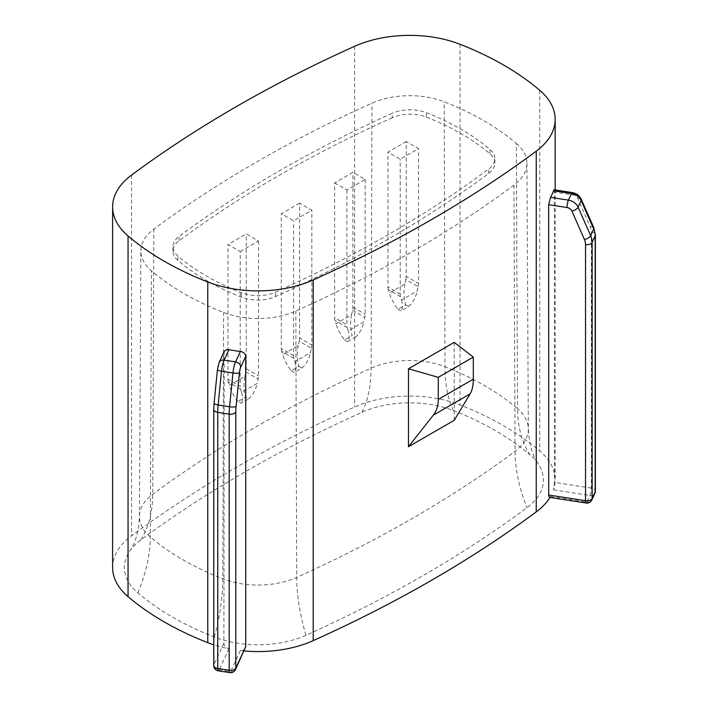 <?xml version="1.0" encoding="UTF-8"?>
<svg xmlns="http://www.w3.org/2000/svg" width="708" height="708" viewBox="0 0 708 708"><rect width="100%" height="100%" fill="white"/><g stroke="black" fill="none" stroke-linecap="round" stroke-linejoin="round"><path stroke-width="0.53" stroke-dasharray="3.54 2.66" d="M112.616 567.604A89.712 51.799 180 0 1 131.555 535.779A1278.79 738.302 180 0 1 354.611 407.003A89.712 51.799 180 0 1 460.05 404.976A298.307 172.23 180 0 1 539.744 450.987A89.712 51.799 180 0 1 555.178 480.042A89.712 51.799 180 0 1 553.55 489.856L554.417 482.378L591.392 488.095A5.39 3.106 180 0 1 595.384 491.095M553.55 489.856L589.994 495.494A5.39 1.142 98.8 0 0 591.392 488.095L591.392 231.959A16.16 12.744 24.9 0 0 590.268 226.887L577.728 198.426A5.39 4.248 -155.1 0 0 572.896 194.921L554.417 192.063L554.417 482.378M454.2 342.371L454.2 420.331M224.188 351.513L223.878 643.271C224.171 646.041 225.861 647.873 228.95 648.776A89.712 51.799 180 0 1 213.754 644.82M244.11 650.944A89.712 51.799 180 0 1 240.393 650.563L243.34 650.139L245.393 648.174M554.417 192.063C554.408 189.576 554.125 189.142 553.55 190.744M549.479 497.361L550.541 496.476A89.712 51.799 180 0 1 549.966 497.441M516.344 143.432A61.454 35.48 180 0 1 526.92 163.221A61.454 35.48 180 0 1 513.946 185.133A1250.532 721.992 180 0 1 295.829 311.06A61.454 35.48 180 0 1 223.604 312.449A270.049 155.91 180 0 1 151.45 270.792A61.454 35.48 180 0 1 140.883 250.791A61.454 35.48 180 0 1 153.848 229.1A1250.532 721.992 180 0 1 371.974 103.164A61.454 35.48 180 0 1 444.199 101.784A270.049 155.91 180 0 1 516.344 143.432L517.521 408.658A62.87 36.303 180 0 1 528.336 428.898A62.87 36.303 180 0 1 515.07 451.315A1251.948 722.806 180 0 1 296.696 577.392A62.87 36.303 180 0 1 222.808 578.808A271.465 156.733 180 0 1 150.282 536.938A62.87 36.303 180 0 1 139.458 516.468A62.87 36.303 180 0 1 152.733 494.272A1251.948 722.806 180 0 1 371.098 368.204A62.87 36.303 180 0 1 444.996 366.779A271.465 156.733 180 0 1 517.521 408.658A139.511 94.314 -49.6 0 0 530.009 454.801A77.96 45.011 180 0 1 538.239 463.899A77.96 45.011 180 0 1 526.964 507.698A1267.037 731.514 180 0 1 305.971 635.288A77.96 45.011 180 0 1 214.347 637.05A286.554 165.442 180 0 1 137.786 592.844A77.96 45.011 180 0 1 129.564 551.47A77.96 45.011 180 0 1 140.83 539.947A1267.037 731.514 180 0 1 361.832 412.357A77.96 45.011 180 0 1 453.456 410.596A286.554 165.442 180 0 1 530.009 454.801M392.285 117.714A1218.061 703.239 0 0 0 179.053 240.817A28.984 16.735 0 0 0 172.947 251.101A28.984 16.735 0 0 0 177.929 260.482A237.578 137.166 0 0 0 241.472 297.165A28.984 16.735 0 0 0 275.518 296.51A1218.061 703.239 0 0 0 488.741 173.407A28.984 16.735 0 0 0 494.857 163.132A28.984 16.735 0 0 0 489.874 153.751A237.578 137.166 0 0 0 426.331 117.068A28.984 16.735 0 0 0 392.285 117.714L392.285 113.315A1218.061 703.239 0 0 0 179.053 236.419A28.984 16.735 0 0 0 172.947 246.703A28.984 16.735 0 0 0 177.929 256.084A237.578 137.166 0 0 0 241.472 292.767A28.984 16.735 0 0 0 275.518 292.112A1218.061 703.239 0 0 0 488.741 169.008A28.984 16.735 0 0 0 494.857 158.734A28.984 16.735 0 0 0 489.874 149.353A237.578 137.166 0 0 0 426.331 112.669A28.984 16.735 0 0 0 392.285 113.315M240.224 251.561L258.509 241.003L246.242 233.923L227.958 244.481L240.224 251.561L240.224 386.418L227.958 379.329L227.958 244.481M299.581 203.134L281.288 213.692L293.555 220.772L311.847 210.214L299.581 203.134L299.581 337.981L311.847 345.07L311.847 210.214M406.242 141.556L387.957 152.105L400.224 159.194L418.508 148.636L406.242 141.556L406.242 276.403L418.508 283.483L418.508 148.636M334.627 182.903L346.893 189.983L365.178 179.425L352.911 172.345L334.627 182.903L334.627 317.75A12.93 7.461 -60 0 0 334.99 320.494L335.955 323.768L351.575 314.75L352.54 310.361A12.93 7.461 120 0 0 352.911 307.192L352.911 172.345M237.906 401.533C233.693 395.772 230.826 390.382 229.295 385.347L244.915 376.329C243.481 383.072 243.685 390.002 245.526 397.135L237.906 401.533L240.95 403.294L248.57 398.896L245.526 397.135M244.915 376.329L245.88 371.939A12.93 7.461 120 0 0 246.242 368.779L246.242 233.923M245.88 371.939L258.146 379.028L257.181 383.417L241.561 392.436L240.596 389.161A12.93 7.461 -60 0 1 240.224 386.418M248.57 398.896C252.783 395.259 255.65 390.099 257.181 383.417M240.596 389.161L228.33 382.081L229.295 385.347M228.33 382.081A12.93 7.461 -60 0 1 227.958 379.329M258.509 241.003L258.509 375.859A12.93 7.461 120 0 1 258.146 379.028M241.561 392.436C242.994 397.4 242.791 401.029 240.95 403.294M293.926 358.372L281.66 351.283L282.625 354.558L298.245 345.539L299.21 341.15L311.476 348.23L310.511 352.619L294.891 361.638L293.926 358.372A12.93 7.461 -60 0 1 293.555 355.62L293.555 220.772M311.476 348.23A12.93 7.461 120 0 0 311.847 345.07M299.21 341.15A12.93 7.461 120 0 0 299.581 337.981M281.66 351.283A12.93 7.461 -60 0 1 281.288 348.54L281.288 213.692M298.245 345.539C296.811 352.283 297.015 359.213 298.856 366.346L291.236 370.744C287.023 364.983 284.156 359.593 282.625 354.558M298.856 366.346L301.9 368.107L294.28 372.505L291.236 370.744M301.9 368.107C306.113 364.47 308.98 359.301 310.511 352.619M294.891 361.638C296.325 366.611 296.121 370.24 294.28 372.505M400.586 296.785L388.32 289.705L389.285 292.979L404.905 283.961L405.879 279.571L418.145 286.651L417.171 291.041L401.551 300.059L400.586 296.785A12.93 7.461 -60 0 1 400.224 294.041L400.224 159.194M418.145 286.651A12.93 7.461 120 0 0 418.508 283.483M405.879 279.571A12.93 7.461 120 0 0 406.242 276.403M388.32 289.705A12.93 7.461 -60 0 1 387.957 286.961L387.957 152.105M404.905 283.961C403.48 290.696 403.684 297.634 405.516 304.767L397.896 309.166C393.683 303.405 390.816 298.006 389.285 292.979M405.516 304.767L408.56 306.529L400.949 310.927L397.896 309.166M408.56 306.529C412.773 302.882 415.64 297.723 417.171 291.041M401.551 300.059C402.985 305.033 402.781 308.653 400.949 310.927M346.893 189.983L346.893 324.83L334.627 317.75M365.178 179.425L365.178 314.272A12.93 7.461 120 0 1 364.806 317.441L363.841 321.83L348.221 330.848L347.256 327.574A12.93 7.461 -60 0 1 346.893 324.83M351.575 314.75C350.15 321.485 350.345 328.424 352.186 335.557L344.566 339.955C340.353 334.194 337.486 328.795 335.955 323.768M344.566 339.955L347.61 341.716C349.451 339.442 349.655 335.822 348.221 330.848M347.61 341.716L355.23 337.318L352.186 335.557M355.23 337.318C359.443 333.672 362.31 328.512 363.841 321.83M539.744 90.297L539.744 450.987M460.05 44.285L460.05 404.976M354.611 46.303L354.611 407.003M131.555 175.08L131.555 535.779M214.082 403.286A5.39 1.31 5.7 0 1 214.241 403.02L217.595 369.266A5.39 1.142 -81.2 0 1 218.896 363.708A5.39 4.248 24.9 0 1 219.214 362.248M214.241 403.02A16.16 3.416 98.8 0 0 213.94 408.56A5.39 3.106 180 0 0 213.754 409.366M572.321 192.594A5.39 1.142 -81.2 0 1 572.896 194.921M591.392 231.959A5.39 3.106 180 0 1 595.384 234.959M590.268 226.887A5.39 2.469 156.2 0 1 593.808 227.711M577.728 198.426A5.39 2.469 156.2 0 1 581.259 199.258M586.1 503.034A5.39 1.142 98.8 0 0 586.923 502.105A5.39 4.248 -155.1 0 0 591.817 499.972M550.541 496.476L586.923 502.105L589.994 495.494A5.39 4.248 -155.1 0 0 594.879 493.37M240.393 650.563L230.587 671.671A5.39 1.142 -81.2 0 1 229.764 672.6M223.878 643.271L213.94 664.697A5.39 4.248 -155.1 0 0 219.144 669.901L230.587 671.671A5.39 4.248 -155.1 0 0 235.472 669.547M228.95 648.776L219.144 669.901A5.39 1.142 -81.2 0 1 218.321 670.83M213.94 408.56L213.94 664.697A5.39 3.106 0 0 0 213.754 665.502M218.896 363.708L223.878 352.956M513.946 185.133L515.07 451.315A139.511 89.872 53.5 0 0 526.964 507.698M305.971 635.288A139.511 70.004 65.8 0 1 296.696 577.392L295.829 311.06M140.83 539.947A139.511 89.872 -126.5 0 0 152.733 494.272L153.848 229.1M137.786 592.844A139.511 94.314 130.4 0 0 150.282 536.938L151.45 270.792M214.347 637.05A139.511 63.879 111.4 0 0 222.808 578.808L223.604 312.449M361.832 412.357A139.511 70.004 -114.2 0 0 371.098 368.204L371.974 103.164M453.456 410.596A139.511 63.879 -68.6 0 1 444.996 366.779L444.199 101.784M177.929 260.482L177.929 256.084M179.053 240.817L179.053 236.419M488.741 173.407L488.741 169.008M275.518 296.51L275.518 292.112M241.472 297.165L241.472 292.767M246.242 368.779L258.509 375.859M293.555 355.62L281.288 348.54M400.224 294.041L387.957 286.961M352.911 307.192L365.178 314.272M347.256 327.574L334.99 320.494M352.54 310.361L364.806 317.441M426.331 117.068L426.331 112.669M489.874 153.751L489.874 149.353M555.178 189.948L555.178 480.042M526.92 163.221L528.336 428.898C529.088 444.013 532.389 455.678 538.239 463.899M129.564 551.47C135.414 543.248 138.706 531.584 139.458 516.468L140.883 250.791M172.947 251.101L172.947 246.703M494.857 163.132L494.857 158.734"/><path stroke-width="1.06" d="M473.325 357.106L438.279 377.346L408.472 368.771L454.2 342.371L473.325 357.106L473.325 379.178L438.279 399.409C438.243 405.675 436.579 410.923 433.305 415.162L408.472 446.73L454.2 420.331L470.13 393.896C472.236 390.338 473.298 385.426 473.325 379.178M536.248 151.176A1278.79 738.302 180 0 1 313.193 279.952A89.712 51.799 180 0 1 207.754 281.97A298.307 172.23 180 0 1 128.051 235.959A89.712 51.799 180 0 1 112.616 206.913A89.712 51.799 180 0 1 131.555 175.08A1278.79 738.302 180 0 1 354.611 46.303A89.712 51.799 180 0 1 460.05 44.285A298.307 172.23 180 0 1 539.744 90.297A89.712 51.799 180 0 1 555.178 119.342A89.712 51.799 180 0 1 536.248 151.176L536.248 511.866A1278.79 738.302 180 0 1 313.193 640.643A89.712 51.799 180 0 1 244.11 650.944M213.754 644.82A89.712 51.799 180 0 1 207.754 642.669A298.307 172.23 180 0 1 128.051 596.649A89.712 51.799 180 0 1 112.616 567.604L112.616 206.913M438.279 377.346L438.279 399.409M408.472 368.771L408.472 446.73M236.091 406.401A5.39 1.31 -174.3 0 1 229.596 406.755A21.55 4.558 98.8 0 0 229.197 414.145A5.39 3.106 180 0 0 235.791 411.95A16.16 3.416 98.8 0 1 236.091 406.401L239.454 372.647A5.39 1.31 -174.3 0 1 232.959 372.992A10.77 2.274 -81.2 0 1 235.543 361.885A5.39 4.248 24.9 0 1 240.747 367.089L245.72 356.372C245.393 353.69 243.614 352.053 240.393 351.451A89.712 51.799 180 0 1 228.95 349.663L226.551 349.681L224.48 351.018L219.214 362.248A5.39 4.248 24.9 0 1 224.1 360.115A10.77 2.274 -81.2 0 0 221.507 371.222A5.39 1.31 5.7 0 1 217.445 369.532L219.214 362.248M245.72 356.372L245.72 646.687L235.791 668.078A5.39 3.106 0 0 1 229.197 670.281L217.745 668.511L217.745 412.375A5.39 3.106 180 0 1 213.754 409.366L214.082 403.286A5.39 1.31 5.7 0 0 218.144 404.976A21.55 4.558 98.8 0 0 217.745 412.375L229.197 414.145L229.197 670.281A5.39 1.142 -81.2 0 0 229.764 672.6A5.39 5.39 0 0 0 235.472 669.547A5.39 4.248 -155.1 0 0 235.791 668.078L235.791 411.95M235.472 669.547L245.72 646.687M585.534 244.579A16.16 12.744 24.9 0 0 584.419 239.499A5.39 2.469 -23.8 0 0 590.64 235.614L593.711 229.003A21.55 16.992 24.9 0 1 595.198 235.764A5.39 3.106 180 0 0 595.384 234.959L593.808 227.711L581.259 199.258A5.39 2.469 156.2 0 1 581.162 200.55A10.77 8.496 -155.1 0 0 571.498 193.523A5.39 1.142 -81.2 0 1 572.321 192.594L554.107 189.779L553.55 190.744A89.712 51.799 180 0 1 550.541 197.364L548.673 204.692L548.709 495.812L549.479 497.361L586.1 503.034A5.39 5.39 0 0 0 591.817 499.972A5.39 4.248 -155.1 0 0 592.127 498.512L592.127 242.375A5.39 3.106 180 0 1 585.534 244.579L585.534 500.715A5.39 1.142 98.8 0 0 586.1 503.034M549.966 497.441A89.712 51.799 180 0 1 536.248 511.866M470.13 393.896L433.305 415.162M128.051 235.959L128.051 596.649M207.754 281.97L207.754 642.669M567.037 207.532A5.39 1.142 -81.2 0 1 568.435 200.134A10.77 8.496 -155.1 0 1 578.091 207.161A5.39 2.469 -23.8 0 1 571.869 211.046A5.39 4.248 -155.1 0 0 567.037 207.532L548.673 204.692M313.193 279.952L313.193 640.643M232.959 372.992L229.596 406.755L218.144 404.976L221.507 371.222L232.959 372.992M240.393 351.451L235.543 361.885L224.1 360.115L228.95 349.663M593.808 227.711A5.39 2.469 156.2 0 1 593.711 229.003L581.162 200.55L578.091 207.161L590.64 235.614A21.55 16.992 24.9 0 1 592.127 242.375L595.198 235.764L595.198 491.901L592.127 498.512A5.39 3.106 180 0 1 585.534 500.715L548.673 495.007M550.541 197.364L568.435 200.134L571.498 193.523L553.55 190.744M584.419 239.499L571.869 211.046M595.384 491.095A5.39 3.106 180 0 1 595.198 491.901A5.39 4.248 -155.1 0 1 594.879 493.37A5.39 5.39 0 0 0 595.384 491.095L595.384 234.959M239.454 372.647A5.39 1.142 -81.2 0 1 240.747 367.089M218.321 670.83A5.39 1.142 -81.2 0 1 217.745 668.511A5.39 3.106 0 0 1 213.754 665.502A5.39 5.39 0 0 0 218.321 670.83L229.764 672.6M214.082 403.286L217.445 369.532M581.259 199.258C579.454 195.585 576.48 193.364 572.321 192.594M555.178 119.342L555.178 189.948M594.879 493.37L591.817 499.972M213.754 665.502L213.754 409.366"/></g></svg>
